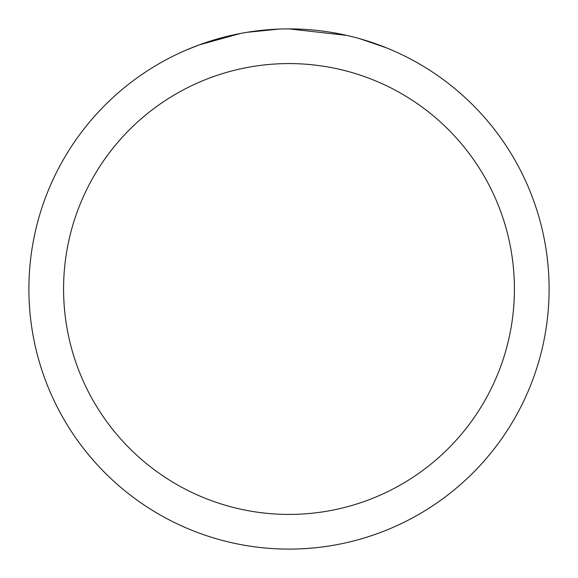<?xml version="1.0" encoding="UTF-8"?>
<svg xmlns="http://www.w3.org/2000/svg" width="578" height="578" viewBox="0 0 578 578"><rect width="100%" height="100%" fill="white"/><g stroke="black" fill="none" stroke-linecap="round" stroke-linejoin="round"><path stroke-width="0.87" d="M296.601 29.016L302.207 29.232M337.01 33.372L338.686 33.69M289 28.9A260.1 260.1 0 0 1 549.1 289A260.1 260.1 0 0 1 289 549.1A260.1 260.1 0 0 1 28.9 289A260.1 260.1 0 0 1 289 28.9L346.706 35.381M360.145 38.82L386.335 47.801M289 63.58A225.42 225.42 0 0 1 514.42 289A225.42 225.42 0 0 1 289 514.42A225.42 225.42 0 0 1 63.58 289A225.42 225.42 0 0 1 289 63.58M245.007 32.65L240.246 33.51L199.258 44.874L186.636 49.889M260.367 30.482L262.455 30.258M207.292 42.064L227.19 36.349M230.109 35.655L240.246 33.51M250.13 31.826L257.687 30.793M258.879 30.648L261.046 30.41M264.818 30.027L271.761 29.471M278.733 29.102L246.835 32.339"/></g></svg>
